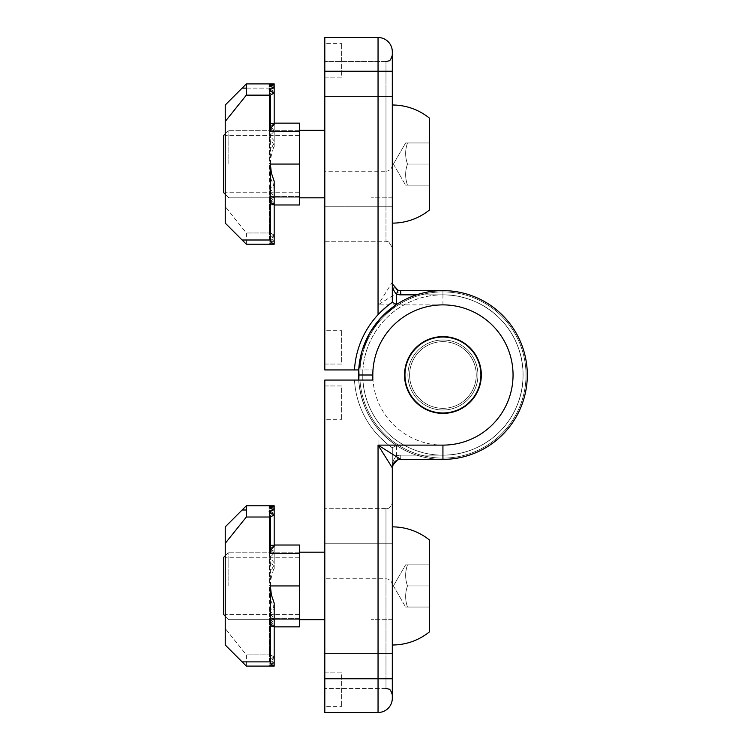 <?xml version="1.0" encoding="UTF-8"?>
<svg xmlns="http://www.w3.org/2000/svg" width="750" height="750" viewBox="0 0 750 750"><rect width="100%" height="100%" fill="white"/><g stroke="black" fill="none" stroke-linecap="round" stroke-linejoin="round"><path stroke-width="0.56" stroke-dasharray="3.75 2.81" d="M392.306 585.938L392.306 645A59.062 59.062 0 0 0 429.431 631.875L429.431 540L429.431 631.875L429.431 564.844L429.431 585.938L407.494 585.938C405.019 592.95 405.019 599.981 407.494 607.031C405.019 607.031 405.019 607.031 407.494 607.031C405.019 607.031 405.019 607.031 407.494 607.031C405.019 600.019 405.019 592.987 407.494 585.938C405.019 578.925 405.019 571.894 407.494 564.844C405.019 571.856 405.019 578.888 407.494 585.938L429.431 585.938L407.494 585.938C405.019 578.925 405.019 571.894 407.494 564.844C405.019 564.844 405.019 564.844 407.494 564.844C405.019 564.844 405.019 564.844 407.494 564.844L429.431 564.844L407.494 564.844C405.019 564.844 405.019 564.844 407.494 564.844C405.019 564.844 405.019 564.844 407.494 564.844C405.019 571.856 405.019 578.888 407.494 585.938C405.019 592.95 405.019 599.981 407.494 607.031L429.431 607.031L407.494 607.031C405.019 600.019 405.019 592.987 407.494 585.938L429.431 585.938L429.431 540A59.062 59.062 0 0 0 392.306 526.875L392.306 585.938M228.825 585.938L228.825 552.188L228.825 585.938M324.806 552.188L228.825 552.188L223.556 557.456L223.556 614.419L223.556 585.938L223.556 614.419L228.825 619.688L324.806 619.688M270.384 654.862L274.181 656.981L274.181 625.472C271.734 623.756 270.469 621.403 270.384 618.422L270.384 654.862L246.337 654.862L246.337 666.094L225.244 645L225.244 543.347L246.337 517.013L246.337 505.781L225.244 526.875L225.244 628.528L225.244 526.875M225.244 585.938L225.244 557.25L225.244 585.938M242.119 661.875L269.541 661.875L269.541 585.938L269.119 596.034L274.181 609.075L269.119 615.122L269.119 615.928L274.181 620.484L269.119 623.587L274.181 625.584L269.119 626.644L274.181 626.859L269.119 626.859L299.494 626.859L299.494 557.25L299.494 626.859L272.916 626.859L274.181 626.587L269.119 622.866L269.541 618.422L269.541 654.862L246.337 654.862L225.244 628.528L225.244 645L225.244 628.528L246.337 654.862L246.337 666.094L274.181 666.094L269.119 666.094L274.181 666.094L269.119 666.094L274.181 666.094L269.119 666.094L274.181 666.094L269.119 665.812L274.181 665.091L269.119 663.919L274.181 662.269L269.119 660.112L274.181 656.981M246.337 510L269.541 510L269.541 585.938L299.494 585.938L299.494 545.016L299.494 618.422L270.384 618.422M272.916 545.016L299.494 545.016L272.916 545.016L274.181 545.288L269.119 549.009L269.541 553.453L269.541 517.013L246.337 517.013M270.384 585.938L270.384 510C270.581 507.638 271.847 506.241 274.181 505.8L269.119 505.781L274.181 505.781L269.119 505.781L274.181 505.781L269.119 505.781L274.181 505.781L269.119 505.781L274.181 505.781L269.119 505.781L274.181 505.781L274.181 545.016L273.337 545.016L299.494 545.016L299.494 585.938L270.384 585.938L271.088 578.362L274.181 567.009L269.119 559.481L269.119 558.516L274.181 553.134L269.119 549.469L274.181 547.022L269.119 545.578L274.181 545.053L274.181 505.781L274.181 546.291L269.119 545.334L274.181 545.016L274.181 506.419L269.119 507.403L274.181 508.837L269.119 510.769L274.181 513.234L269.119 516.281L269.541 517.013M269.119 665.812L269.119 626.859L299.494 626.859L299.494 618.422L269.541 618.422M274.181 603.15L274.181 604.866L269.119 612.394L269.119 613.359L274.181 618.094L274.181 618.741L269.119 621.966L274.181 624.572L269.119 626.147L274.181 626.822L274.181 666.094L274.181 626.859L274.181 666.094L246.337 666.094L273.337 666.094L269.119 665.981L274.181 665.456L269.119 664.472L274.181 663.038L269.119 661.106L274.181 658.641L269.119 655.594L269.541 654.862M269.119 626.297L269.119 666.094L274.181 666.094L269.119 666.094L269.119 626.644M269.119 545.578L269.119 505.781L273.337 505.781L269.119 505.941L274.181 506.419M269.541 510L269.119 545.016L269.119 506.137L269.119 545.016L274.181 545.016L269.119 545.016L274.181 545.016L269.119 545.016L274.181 545.016L269.119 545.016L269.119 505.894M269.119 545.728L269.119 505.781L274.181 505.781L274.181 546.291M274.181 545.053L274.181 505.781L274.181 551.391L269.119 548.653L274.181 546.516M274.181 624.853L274.181 666.094L274.181 626.859L269.119 626.859L274.181 626.859L269.119 626.859L274.181 626.859L273.337 626.859L274.181 626.859L274.181 665.456M299.494 585.938L269.541 585.938L269.119 505.941M274.181 624.572L274.181 625.584M274.181 618.741L274.181 666.094L269.119 666.094L274.181 666.094L274.181 625.359M270.384 545.016L274.181 545.916L274.181 506.531M274.181 547.022L274.181 551.391M269.119 622.406L269.119 623.587M274.181 547.303L274.181 505.781L274.181 562.8L269.119 556.753L269.119 555.947L274.181 551.944M274.181 664.95L274.181 663.038M269.119 621.966L269.119 623.222M269.119 549.469L269.119 505.781L274.181 505.781L274.181 562.8M269.119 663.919L269.119 665.934M274.181 618.094L274.181 620.484M269.119 549.909L269.119 505.781L274.181 505.781L274.181 553.134M269.541 661.875L269.119 626.859L269.119 664.472M274.181 604.866L274.181 666.094L269.119 666.094L274.181 666.094L274.181 619.931M274.181 662.269L274.181 662.784M269.119 613.359L269.119 615.928M274.181 553.781L274.181 567.009M274.181 661.987L274.181 626.822M269.119 612.394L269.119 615.122M269.119 558.516L269.119 545.231M269.119 660.112L269.119 664.294M274.181 607.8L274.181 609.075M274.181 545.109L274.181 513.234M269.119 559.481L269.119 545.334M269.119 659.766L269.119 661.106M274.181 545.288L274.181 513.628M274.181 657.413L274.181 625.472M270.384 626.859L274.181 625.959M269.119 591.797L269.119 596.034M269.119 664.884L272.072 666.094M269.119 549.009L269.119 516.281M274.181 568.725L274.181 505.8M269.119 550.819L269.119 516.769M407.494 607.031C405.019 607.031 405.019 607.031 407.494 607.031C405.019 607.031 405.019 607.031 407.494 607.031L429.431 607.031L407.494 607.031M392.306 543.75L385.978 543.75L392.306 543.75L385.978 543.75L385.978 508.734L385.978 688.453L385.978 543.75L324.806 543.75L385.978 543.75L385.978 508.734L385.978 543.75L324.806 543.75L324.806 508.734L324.806 653.438L324.806 508.734L324.806 653.438L385.978 653.438L385.978 543.75L385.978 688.453L385.978 653.438L324.806 653.438L385.978 653.438L324.806 653.438L324.806 688.453L324.806 543.75L392.306 543.75L392.306 694.781L392.306 502.406L392.306 678.75L378.047 678.75L378.047 435.319C385.566 442.613 390.319 446.737 392.306 447.703L396.525 445.463C373.678 429.591 361.078 407.784 358.706 380.062L354.478 380.062L358.706 380.062C361.069 407.784 373.678 429.581 396.525 445.463L392.306 447.703L392.306 678.75L392.306 526.875M407.494 564.844L429.431 564.844L407.494 564.844M272.916 626.859L269.119 626.859L269.119 660.788M269.119 575.841L274.181 564.075M269.119 556.753L269.119 555.947M274.181 626.766L274.181 658.641M274.181 626.587L274.181 658.247M269.119 506.991L272.072 505.781M269.119 622.866L269.119 655.594M274.181 545.916L274.181 546.403M269.119 508.162L269.119 580.078M269.119 621.056L269.119 655.106M392.306 164.062L392.306 223.125A59.062 59.062 0 0 0 429.431 210L429.431 118.125L429.431 210L429.431 142.969L429.431 164.062L407.494 164.062C405.019 171.075 405.019 178.106 407.494 185.156C405.019 185.156 405.019 185.156 407.494 185.156C405.019 185.156 405.019 185.156 407.494 185.156C405.019 178.144 405.019 171.113 407.494 164.062C405.019 157.05 405.019 150.019 407.494 142.969C405.019 149.981 405.019 157.012 407.494 164.062L429.431 164.062L407.494 164.062C405.019 157.05 405.019 150.019 407.494 142.969C405.019 142.969 405.019 142.969 407.494 142.969C405.019 142.969 405.019 142.969 407.494 142.969L429.431 142.969L407.494 142.969C405.019 142.969 405.019 142.969 407.494 142.969C405.019 142.969 405.019 142.969 407.494 142.969C405.019 149.981 405.019 157.012 407.494 164.062C405.019 171.075 405.019 178.106 407.494 185.156L429.431 185.156L407.494 185.156C405.019 178.144 405.019 171.113 407.494 164.062L429.431 164.062L429.431 118.125A59.062 59.062 0 0 0 392.306 105L392.306 164.062M228.825 164.062L228.825 130.312L228.825 164.062M324.806 130.312L228.825 130.312L223.556 135.581L223.556 192.544L223.556 164.062L223.556 192.544L228.825 197.812L324.806 197.812M270.384 232.988L274.181 235.106L274.181 203.597C271.734 201.881 270.469 199.528 270.384 196.547L270.384 232.988L246.337 232.988L246.337 244.219L225.244 223.125L225.244 121.472L246.337 95.138L246.337 83.906L225.244 105L225.244 206.653L225.244 105M225.244 164.062L225.244 135.375L225.244 164.062M242.119 240L269.541 240L269.541 164.062L269.119 174.159L274.181 187.2L269.119 193.247L269.119 194.053L274.181 198.609L269.119 201.713L274.181 203.709L269.119 204.769L274.181 204.984L269.119 204.984L299.494 204.984L299.494 135.375L299.494 204.984L272.916 204.984L274.181 204.713L269.119 200.991L269.541 196.547L269.541 232.988L246.337 232.988L225.244 206.653L225.244 223.125L225.244 206.653L246.337 232.988L246.337 244.219L274.181 244.219L269.119 244.219L274.181 244.219L269.119 244.219L274.181 244.219L269.119 244.219L274.181 244.219L269.119 243.938L274.181 243.216L269.119 242.044L274.181 240.394L269.119 238.238L274.181 235.106M246.337 88.125L269.541 88.125L269.541 164.062L299.494 164.062L299.494 123.141L299.494 196.547L270.384 196.547M272.916 123.141L299.494 123.141L272.916 123.141L274.181 123.412L269.119 127.134L269.541 131.578L269.541 95.138L246.337 95.138M270.384 164.062L270.384 88.125C270.581 85.763 271.847 84.366 274.181 83.925L269.119 83.906L274.181 83.906L269.119 83.906L274.181 83.906L269.119 83.906L274.181 83.906L269.119 83.906L274.181 83.906L269.119 83.906L274.181 83.906L274.181 123.141L273.337 123.141L299.494 123.141L299.494 164.062L270.384 164.062L271.088 156.487L274.181 145.134L269.119 137.606L269.119 136.641L274.181 131.259L269.119 127.594L274.181 125.147L269.119 123.703L274.181 123.178L274.181 83.906L274.181 124.416L269.119 123.459L274.181 123.141L274.181 84.544L269.119 85.528L274.181 86.963L269.119 88.894L274.181 91.359L269.119 94.406L269.541 95.138M269.119 243.938L269.119 204.984L299.494 204.984L299.494 196.547L269.541 196.547M274.181 181.275L274.181 182.991L269.119 190.519L269.119 191.484L274.181 196.219L274.181 196.866L269.119 200.091L274.181 202.697L269.119 204.272L274.181 204.947L274.181 244.219L274.181 204.984L274.181 244.219L246.337 244.219L273.337 244.219L269.119 244.106L274.181 243.581L269.119 242.597L274.181 241.163L269.119 239.231L274.181 236.766L269.119 233.719L269.541 232.988M269.119 204.422L269.119 244.219L274.181 244.219L269.119 244.219L269.119 204.769M269.119 123.703L269.119 83.906L273.337 83.906L269.119 84.066L274.181 84.544M269.541 88.125L269.119 123.141L269.119 84.262L269.119 123.141L274.181 123.141L269.119 123.141L274.181 123.141L269.119 123.141L274.181 123.141L269.119 123.141L269.119 84.019M269.119 123.853L269.119 83.906L274.181 83.906L274.181 124.416M274.181 123.178L274.181 83.906L274.181 129.516L269.119 126.778L274.181 124.641M274.181 202.978L274.181 244.219L274.181 204.984L269.119 204.984L274.181 204.984L269.119 204.984L274.181 204.984L273.337 204.984L274.181 204.984L274.181 243.581M299.494 164.062L269.541 164.062L269.119 84.066M274.181 202.697L274.181 203.709M274.181 196.866L274.181 244.219L269.119 244.219L274.181 244.219L274.181 203.484M270.384 123.141L274.181 124.041L274.181 84.656M274.181 125.147L274.181 129.516M269.119 200.531L269.119 201.713M274.181 125.428L274.181 83.906L274.181 140.925L269.119 134.878L269.119 134.072L274.181 130.069M274.181 243.075L274.181 241.163M269.119 200.091L269.119 201.347M269.119 127.594L269.119 83.906L274.181 83.906L274.181 140.925M269.119 242.044L269.119 244.059M274.181 196.219L274.181 198.609M269.119 128.034L269.119 83.906L274.181 83.906L274.181 131.259M269.541 240L269.119 204.984L269.119 242.597M274.181 182.991L274.181 244.219L269.119 244.219L274.181 244.219L274.181 198.056M274.181 240.394L274.181 240.909M269.119 191.484L269.119 194.053M274.181 131.906L274.181 145.134M274.181 240.113L274.181 204.947M269.119 190.519L269.119 193.247M269.119 136.641L269.119 123.356M269.119 238.238L269.119 242.419M274.181 185.925L274.181 187.2M274.181 123.234L274.181 91.359M269.119 137.606L269.119 123.459M269.119 237.891L269.119 239.231M274.181 123.412L274.181 91.753M274.181 235.538L274.181 203.597M270.384 204.984L274.181 204.084M269.119 169.922L269.119 174.159M269.119 243.009L272.072 244.219M269.119 127.134L269.119 94.406M274.181 146.85L274.181 83.925M269.119 128.944L269.119 94.894M407.494 185.156C405.019 185.156 405.019 185.156 407.494 185.156C405.019 185.156 405.019 185.156 407.494 185.156L429.431 185.156L407.494 185.156M407.494 142.969L429.431 142.969L407.494 142.969M272.916 204.984L269.119 204.984L269.119 238.912M269.119 153.966L274.181 142.2M269.119 134.878L269.119 134.072M274.181 204.891L274.181 236.766M274.181 204.713L274.181 236.372M269.119 85.116L272.072 83.906M269.119 200.991L269.119 233.719M274.181 124.041L274.181 124.528M269.119 86.288L269.119 158.203M269.119 199.181L269.119 233.231M392.447 466.266L392.306 467.812C392.222 462.694 393.628 458.709 396.525 455.878L397.931 459.853L392.512 465.947M392.306 467.662L392.522 465.891L397.931 459.853A8.438 8.438 0 0 1 400.744 459.375L442.931 459.375A84.375 84.375 0 0 0 520.453 341.7A84.375 84.375 0 0 0 381.741 316.903L380.925 317.775A84.375 84.375 0 0 0 362.053 350.953L361.688 352.238A84.375 84.375 0 0 0 358.556 375A84.375 84.375 0 0 1 442.931 290.625A84.375 84.375 0 0 1 527.306 375A84.375 84.375 0 0 1 442.931 459.375L442.931 455.156L442.931 459.375A84.375 84.375 0 0 0 527.306 375A84.375 84.375 0 0 0 442.931 290.625A84.375 84.375 0 0 0 358.556 375L372.816 375A70.116 70.116 0 0 0 442.931 445.116A70.116 70.116 0 0 0 513.047 375A70.116 70.116 0 0 0 442.931 304.884L378.047 304.884L400.744 290.625A8.438 8.438 0 0 1 397.931 290.147L392.512 284.053M442.931 459.375L442.931 455.156C474.609 455.55 505.2 435.141 516.984 405.675C529.481 376.537 522.3 340.434 499.612 318.319C477.478 295.631 441.384 288.45 412.256 300.947C382.819 312.703 362.372 343.303 362.775 375A80.156 80.156 0 0 1 442.931 294.844A80.156 80.156 0 0 1 523.088 375A80.156 80.156 0 0 1 442.931 455.156C474.609 455.55 505.2 435.141 516.984 405.675C529.481 376.537 522.3 340.434 499.612 318.319C477.478 295.631 441.384 288.45 412.256 300.947C382.819 312.703 362.372 343.303 362.775 375L362.775 380.062L358.556 380.062L372.816 380.062M392.306 467.784L392.306 467.812C392.222 462.694 393.628 458.709 396.525 455.878L397.931 459.853L396.525 455.878C393.628 458.709 392.222 462.694 392.306 467.812L392.306 447.703A88.594 88.594 0 0 1 354.478 380.062L324.806 380.062L324.806 712.5L378.047 712.5A14.259 14.259 0 0 0 392.306 698.241L392.306 678.75M378.047 435.319A88.594 88.594 0 0 1 354.478 380.062L362.775 380.062L358.556 380.062L358.556 375A84.375 84.375 0 0 0 442.931 459.375A84.375 84.375 0 0 0 527.306 375A84.375 84.375 0 0 0 442.931 290.625A84.375 84.375 0 0 1 527.306 375A84.375 84.375 0 0 1 442.931 459.375A84.375 84.375 0 0 1 358.556 375A84.375 84.375 0 0 0 442.931 459.375A84.375 84.375 0 0 0 527.306 375A84.375 84.375 0 0 0 442.931 290.625L400.744 290.625L400.744 294.844L442.931 294.844C474.609 294.45 505.2 314.859 516.984 344.325C529.481 373.463 522.3 409.566 499.612 431.681C477.478 454.369 441.384 461.55 412.256 449.053C382.819 437.297 362.372 406.697 362.775 375L362.775 380.062L358.556 380.062M442.931 410.016A35.016 35.016 0 0 0 473.25 357.488A35.016 35.016 0 0 0 412.603 357.488A35.016 35.016 0 0 0 442.931 410.016A35.016 35.016 0 0 0 473.25 357.488A35.016 35.016 0 0 0 412.603 357.488A35.016 35.016 0 0 0 442.931 410.016A35.016 35.016 0 0 0 473.25 357.488A35.016 35.016 0 0 0 412.603 357.488A35.016 35.016 0 0 0 442.931 410.016A35.016 35.016 0 0 0 473.25 357.497A35.016 35.016 0 0 0 412.603 357.497A35.016 35.016 0 0 0 442.931 410.016M358.706 380.062C361.069 407.784 373.678 429.581 396.525 445.463L396.525 455.878A12.656 12.656 0 0 1 400.744 455.156L442.931 455.156L400.744 455.156A12.656 12.656 0 0 0 396.525 455.878A12.656 12.656 0 0 1 400.744 455.156L400.744 459.375L400.744 455.156L442.931 455.156M392.306 447.703A88.594 88.594 0 0 1 354.478 380.062A88.594 88.594 0 0 0 392.306 447.703A88.594 88.594 0 0 1 354.478 380.062A88.594 88.594 0 0 0 392.306 447.703L396.525 445.463M400.744 455.156L400.744 459.375A8.438 8.438 0 0 0 397.931 459.853A8.438 8.438 0 0 1 400.744 459.375A8.438 8.438 0 0 0 397.931 459.853L396.572 460.481M324.806 419.719L324.806 385.969L341.681 385.969L341.681 419.719L341.681 385.969L324.806 385.969L324.806 419.719L341.681 419.719L324.806 419.719M324.806 706.594L324.806 672.844L341.681 672.844L341.681 706.594L341.681 672.844L324.806 672.844L324.806 706.594L341.681 706.594L324.806 706.594M324.806 508.734L324.806 578.766L324.806 508.734L385.978 508.734L385.978 578.766L385.978 508.734L324.806 508.734L387.403 508.575C386.972 508.753 391.406 508.303 392.306 502.406C391.406 508.303 386.972 508.753 387.403 508.575L385.978 508.734L387.403 508.575C386.972 508.753 391.406 508.303 392.306 502.406M392.306 585.094C391.931 581.25 389.822 579.141 385.978 578.766L324.806 578.766M409.603 375A33.328 33.328 0 0 1 459.591 346.134A33.328 33.328 0 0 1 459.591 403.866A33.328 33.328 0 0 1 409.603 375A33.328 33.328 0 0 1 459.591 346.134A33.328 33.328 0 0 1 459.591 403.866A33.328 33.328 0 0 1 409.603 375A33.328 33.328 0 0 1 459.591 346.134A33.328 33.328 0 0 1 459.591 403.866A33.328 33.328 0 0 1 409.603 375A33.328 33.328 0 0 1 459.591 346.134A33.328 33.328 0 0 1 459.591 403.866A33.328 33.328 0 0 1 409.603 375A33.328 33.328 0 0 0 459.591 403.866A33.328 33.328 0 0 0 459.591 346.134A33.328 33.328 0 0 0 409.603 375A33.328 33.328 0 0 0 459.591 403.866A33.328 33.328 0 0 0 459.591 346.134A33.328 33.328 0 0 0 409.603 375A33.328 33.328 0 0 0 459.591 403.866A33.328 33.328 0 0 0 459.591 346.134A33.328 33.328 0 0 0 409.603 375A33.328 33.328 0 0 0 459.591 403.866A33.328 33.328 0 0 0 459.591 346.134A33.328 33.328 0 0 0 409.603 375M359.822 375A83.109 83.109 0 0 1 484.481 303.028A83.109 83.109 0 0 1 484.481 446.972A83.109 83.109 0 0 1 359.822 375A83.109 83.109 0 0 1 484.481 303.028A83.109 83.109 0 0 1 484.481 446.972A83.109 83.109 0 0 1 359.822 375A83.109 83.109 0 0 1 484.481 303.028A83.109 83.109 0 0 1 484.481 446.972A83.109 83.109 0 0 1 359.822 375A83.109 83.109 0 0 1 484.481 303.028A83.109 83.109 0 0 1 484.481 446.972A83.109 83.109 0 0 1 359.822 375A83.109 83.109 0 0 0 484.481 446.972A83.109 83.109 0 0 0 484.481 303.028A83.109 83.109 0 0 0 359.822 375A83.109 83.109 0 0 0 484.481 446.972A83.109 83.109 0 0 0 484.481 303.028A83.109 83.109 0 0 0 359.822 375A83.109 83.109 0 0 0 484.481 446.972A83.109 83.109 0 0 0 484.481 303.028A83.109 83.109 0 0 0 359.822 375A83.109 83.109 0 0 0 484.481 446.972A83.109 83.109 0 0 0 484.481 303.028A83.109 83.109 0 0 0 359.822 375M454.069 338.7A37.969 37.969 0 0 0 405.928 383.503A37.969 37.969 0 0 0 468.797 402.797A37.969 37.969 0 0 0 454.069 338.7M362.775 380.062L362.775 375A80.156 80.156 0 0 0 442.931 455.156A80.156 80.156 0 0 0 523.088 375A80.156 80.156 0 0 0 442.931 294.844L442.931 290.625L442.931 294.844C474.609 294.45 505.2 314.859 516.984 344.325C529.481 373.463 522.3 409.566 499.612 431.681C477.478 454.369 441.384 461.55 412.256 449.053C382.819 437.297 362.372 406.697 362.775 375L358.556 375A84.375 84.375 0 0 0 442.931 459.375A84.375 84.375 0 0 0 527.306 375A84.375 84.375 0 0 0 442.931 290.625L400.744 290.625L400.744 294.844L442.931 294.844L442.931 290.625L400.744 290.625M362.4 349.819L358.706 369.938C361.069 342.216 373.678 320.419 396.525 304.537L392.306 302.297A88.594 88.594 0 0 0 354.478 369.938L358.706 369.938L354.478 369.938A88.594 88.594 0 0 1 392.306 302.297L396.525 304.537L381.741 316.903L369.881 332.766L365.4 341.691M324.806 71.25L378.047 71.25L378.047 37.5L324.806 37.5L324.806 369.938L372.816 369.938L372.816 375M358.706 369.938L372.816 369.938M362.775 369.938L362.775 375L362.775 369.938L358.556 369.938L358.556 375L358.556 369.938L358.556 375L362.775 375L362.775 369.938L358.556 369.938M392.306 282.338L392.522 284.109L397.931 290.147L396.525 294.122C393.628 291.291 392.222 287.306 392.306 282.188L378.047 304.884L378.047 71.25L392.306 71.25L392.306 282.216M354.478 369.938A88.594 88.594 0 0 1 378.047 314.681A88.594 88.594 0 0 0 354.478 369.938A88.594 88.594 0 0 1 392.306 302.297L392.306 282.188C392.222 287.306 393.628 291.291 396.525 294.122L397.931 290.147M442.931 339.984A35.016 35.016 0 0 1 473.25 392.512A35.016 35.016 0 0 1 412.603 392.512A35.016 35.016 0 0 1 442.931 339.984A35.016 35.016 0 0 1 473.25 392.512A35.016 35.016 0 0 1 412.603 392.512A35.016 35.016 0 0 1 442.931 339.984A35.016 35.016 0 0 1 473.25 392.512A35.016 35.016 0 0 1 412.603 392.512A35.016 35.016 0 0 1 442.931 339.984A35.016 35.016 0 0 1 473.25 392.503A35.016 35.016 0 0 1 412.603 392.503A35.016 35.016 0 0 1 442.931 339.984M369.291 333.816L369.881 332.766M392.306 55.219L392.306 247.594L392.306 55.219C391.078 59.128 389.887 61.031 388.716 60.919L385.978 61.547L385.978 206.25L385.978 61.547L385.978 96.562L324.806 96.562L324.806 61.547L324.806 241.266L324.806 206.25L324.806 241.266L324.806 206.25L385.978 206.25L385.978 241.266L324.806 241.266L324.806 171.234L324.806 241.266L385.978 241.266L385.978 96.562L385.978 241.266L385.978 206.25L392.306 206.25L392.306 96.562L392.306 247.594L392.306 206.25L324.806 206.25L385.978 206.25L324.806 206.25L324.806 61.547L324.806 206.25L324.806 96.562L385.978 96.562L385.978 61.547L324.806 61.547L385.978 61.547M396.572 289.519A8.438 8.438 0 0 1 392.306 282.188L392.447 283.734M324.806 330.281L324.806 364.031L341.681 364.031L341.681 330.281L341.681 364.031L324.806 364.031L324.806 330.281L341.681 330.281L324.806 330.281M324.806 43.406L324.806 77.156L341.681 77.156L341.681 43.406L341.681 77.156L324.806 77.156L324.806 43.406L341.681 43.406L324.806 43.406M392.306 164.906C391.931 168.75 389.822 170.859 385.978 171.234L385.978 241.266L385.978 171.234L324.806 171.234M442.931 336.609A38.391 38.391 0 0 1 476.175 394.191A38.391 38.391 0 0 1 409.678 394.191A38.391 38.391 0 0 1 442.931 336.609M269.541 553.453L299.494 553.453M270.384 510L242.119 510M269.541 131.578L299.494 131.578M270.384 88.125L242.119 88.125M385.978 653.438L392.306 653.438L385.978 653.438M378.047 712.5L378.047 678.75L324.806 678.75M396.525 294.122L396.525 304.537L396.525 294.122A12.656 12.656 0 0 0 400.744 294.844A12.656 12.656 0 0 1 396.525 294.122M416.588 294.844L442.931 294.844M442.931 304.884L442.931 290.625A84.375 84.375 0 0 1 527.306 375A84.375 84.375 0 0 1 442.931 459.375A84.375 84.375 0 0 1 358.556 375M324.806 96.562L385.978 96.562L324.806 96.562M385.978 96.562L392.306 96.562L385.978 96.562M392.306 619.688L371.212 619.688L392.306 619.688M393.431 585.938L405.609 607.031L393.431 585.938L405.609 564.844L393.431 585.938M299.494 557.25L225.244 557.25L299.494 557.25M299.494 614.625L225.244 614.625L299.494 614.625M225.244 616.097L228.825 619.688L299.494 619.688M225.244 555.778L228.825 552.188L299.494 552.188M392.306 197.812L371.212 197.812L392.306 197.812M393.431 164.062L405.609 185.156L393.431 164.062L405.609 142.969L393.431 164.062M299.494 135.375L225.244 135.375L299.494 135.375M299.494 192.75L225.244 192.75L299.494 192.75M225.244 194.222L228.825 197.812L299.494 197.812M225.244 133.894L228.825 130.312L299.494 130.312M392.306 467.812L392.522 465.891M385.978 688.453L324.806 688.453L385.978 688.453L388.716 689.081C389.887 688.969 391.078 690.872 392.306 694.781M392.522 284.109L392.306 282.188L392.522 284.109M392.306 247.584L388.762 241.913L385.978 241.266L388.762 241.913L392.306 247.584L388.762 241.913L385.978 241.266L324.806 241.266"/><path stroke-width="1.12" d="M270.384 517.013L274.181 514.894L274.181 546.403C271.734 548.119 270.469 550.472 270.384 553.453L270.384 517.013L246.337 517.013L246.337 505.781L269.119 505.781L246.337 505.781L225.244 526.875L225.244 645L246.337 666.094L274.181 666.094L274.181 603.15L271.341 594.75L270.384 585.938L270.384 661.875C270.581 664.237 271.847 665.634 274.181 666.075M225.244 616.097L223.556 614.419L223.556 557.456L225.244 555.778M392.306 526.875A59.062 59.062 0 0 1 429.431 540L429.431 631.875A59.062 59.062 0 0 1 392.306 645L392.306 543.75M225.244 526.875L225.244 543.347L246.337 517.013M274.181 545.016L299.494 545.016L299.494 626.859L274.181 626.859M274.181 506.784L274.181 505.781L246.337 505.781L274.181 505.781L269.119 506.062L274.181 506.784L269.119 507.956L274.181 509.606L269.119 511.762L274.181 514.894M274.181 506.925L274.181 509.606M274.181 509.887L274.181 514.462M270.384 95.138L274.181 93.019L274.181 124.528C271.734 126.244 270.469 128.597 270.384 131.578L270.384 95.138L246.337 95.138L246.337 83.906L269.119 83.906L246.337 83.906L225.244 105L225.244 223.125L246.337 244.219L274.181 244.219L274.181 181.275L271.341 172.875L270.384 164.062L270.384 240C270.581 242.362 271.847 243.759 274.181 244.2M225.244 194.222L223.556 192.544L223.556 135.581L225.244 133.894M392.306 223.125L392.306 105A59.062 59.062 0 0 1 429.431 118.125L429.431 210A59.062 59.062 0 0 1 392.306 223.125M225.244 105L225.244 121.472L246.337 95.138M274.181 123.141L299.494 123.141L299.494 204.984L274.181 204.984M274.181 84.909L274.181 83.906L246.337 83.906L274.181 83.906L269.119 84.188L274.181 84.909L269.119 86.081L274.181 87.731L269.119 89.887L274.181 93.019M274.181 85.05L274.181 87.731M274.181 88.012L274.181 92.588M392.306 302.297A88.594 88.594 0 0 0 378.047 314.681L378.047 71.25L392.306 71.25L392.306 51.759L392.306 302.297A88.594 88.594 0 0 0 378.047 314.681C385.566 307.387 390.319 303.263 392.306 302.297L396.525 304.537L381.741 316.903A84.375 84.375 0 0 0 380.925 317.775L369.881 332.766M369.291 333.816L362.053 350.953A84.375 84.375 0 0 0 361.688 352.238L358.706 369.938L324.806 369.938L324.806 37.5L378.047 37.5A14.259 14.259 0 0 1 392.306 51.759A14.259 14.259 0 0 0 378.047 37.5L378.047 71.25L324.806 71.25M324.806 678.75L378.047 678.75L378.047 712.5L324.806 712.5L324.806 380.062L372.816 380.062L372.816 375A70.116 70.116 0 0 1 442.931 304.884A70.116 70.116 0 0 1 513.047 375A70.116 70.116 0 0 1 442.931 445.116L378.047 445.116L400.744 459.375A8.438 8.438 0 0 0 392.306 467.812L378.047 445.116L378.047 678.75L392.306 678.75L392.306 467.812L392.522 465.891L396.572 460.481M378.047 712.5A14.259 14.259 0 0 0 392.306 698.241L392.306 678.75M358.556 380.062L358.556 375A84.375 84.375 0 0 1 442.931 290.625A84.375 84.375 0 0 1 527.306 375A84.375 84.375 0 0 1 442.931 459.375L400.744 459.375M442.931 413.391A38.391 38.391 0 0 0 476.175 355.809A38.391 38.391 0 0 0 409.678 355.809A38.391 38.391 0 0 0 442.931 413.391M454.069 338.7A37.969 37.969 0 0 1 468.797 402.797A37.969 37.969 0 0 1 405.928 383.503A37.969 37.969 0 0 1 454.069 338.7M416.588 294.844L400.744 294.844A12.656 12.656 0 0 1 396.525 294.122L397.931 290.147L392.522 284.109L392.306 282.188C392.222 287.306 393.628 291.291 396.525 294.122L396.525 304.537M442.931 290.625L400.744 290.625A8.438 8.438 0 0 1 396.572 289.519M365.4 341.691L362.4 349.819M397.931 290.147A8.438 8.438 0 0 0 400.744 290.625A8.438 8.438 0 0 1 397.931 290.147A8.438 8.438 0 0 0 400.744 290.625L400.744 294.844M378.047 314.681A88.594 88.594 0 0 0 354.478 369.938M358.556 369.938L358.556 375L372.816 375M242.119 510L246.337 510M270.384 661.875L242.119 661.875M299.494 585.938L270.384 585.938M299.494 553.453L270.384 553.453M242.119 88.125L246.337 88.125M270.384 240L242.119 240M299.494 164.062L270.384 164.062M299.494 131.578L270.384 131.578M442.931 445.116L442.931 459.375A84.375 84.375 0 0 0 527.306 375A84.375 84.375 0 0 0 442.931 290.625A84.375 84.375 0 0 0 358.556 375M324.806 552.188L299.494 552.188M324.806 619.688L299.494 619.688M324.806 130.312L299.494 130.312M324.806 197.812L299.494 197.812M385.978 688.453L388.716 689.081C389.887 688.969 391.078 690.872 392.306 694.781M392.522 284.109L392.306 282.188M385.978 61.547L388.716 60.919C389.887 61.031 391.078 59.128 392.306 55.219"/></g></svg>
